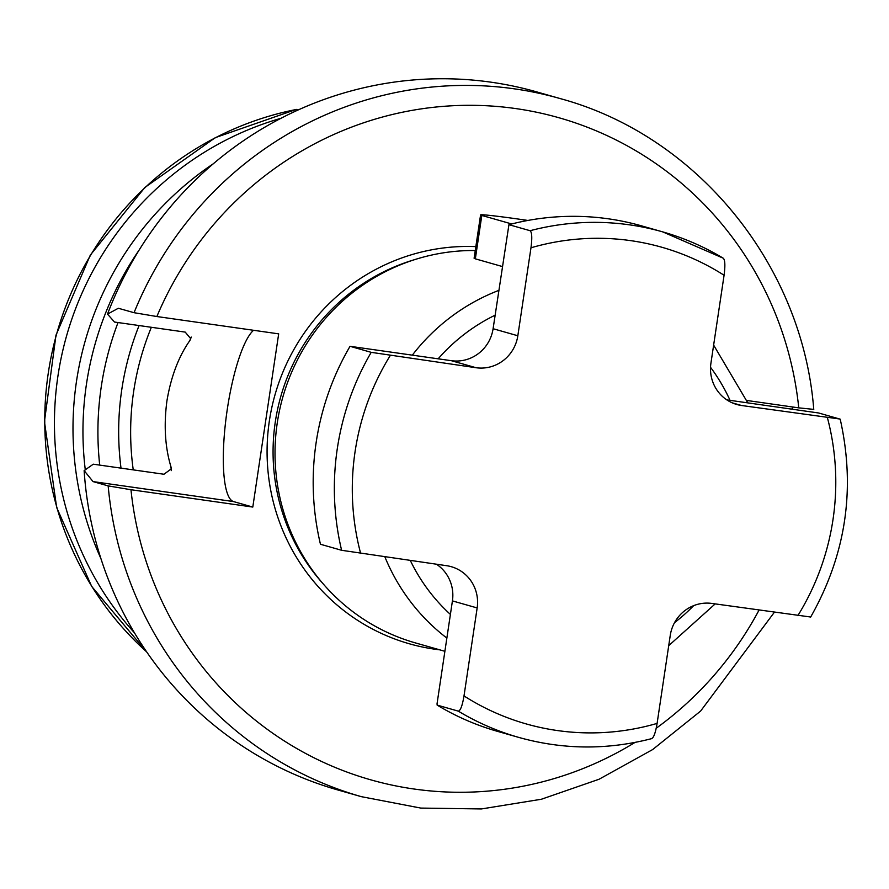 <?xml version="1.0" encoding="UTF-8"?>
<svg xmlns="http://www.w3.org/2000/svg" width="889" height="889" viewBox="0 0 889 889"><rect width="100%" height="100%" fill="white"/><g stroke="black" fill="none" stroke-linecap="round" stroke-linejoin="round"><path stroke-width="1.33" d="M502.385 266.544L475.193 258.799L474.204 257.61M527.888 220.45A50.062 1.511 8.5 0 0 480.582 214.905A50.062 1.511 8.5 0 0 481.816 215.438L511.72 223.961M444.889 651.304L415.507 642.936A200.236 194.947 105.9 0 1 277.268 422.886A200.236 194.947 -74.1 0 1 475.259 250.531M508.93 224.673L530.1 230.707C531.966 232.262 532.267 237.952 530.977 247.787L517.831 335.764A37.549 36.549 105.9 0 1 476.082 367.735L371.213 352.344L350.044 346.31L451.345 360.69A37.549 36.549 105.9 0 0 493.095 328.719L508.93 224.673A262.811 255.865 -74.1 0 1 641.591 225.873L662.75 231.896A262.811 255.865 -74.1 0 1 723.19 258.177C725.057 259.732 725.357 265.422 724.079 275.257L710.922 363.245A37.549 36.549 105.9 0 0 736.848 404.506A37.549 36.549 105.9 0 0 741.582 405.506L732.292 402.861M371.213 352.344A262.811 255.865 105.9 0 0 341.62 550.291L446.5 565.682A37.549 36.549 105.9 0 1 451.234 566.682A37.549 36.549 105.9 0 1 477.16 607.943L464.002 695.931C462.369 705.655 460.458 710.722 458.291 711.133L437.132 705.099L437.055 703.688L452.423 600.897A37.549 36.549 105.9 0 0 436.499 564.259M726.846 399.883L818.702 412.996L840.205 419.163C855.818 488.794 845.95 554.78 810.624 617.122M839.861 419.019L741.582 405.506M810.279 616.966L712 603.453A37.549 36.549 105.9 0 0 670.25 635.413L657.104 723.402C655.46 733.125 653.559 738.192 651.393 738.603L651.793 738.603C607.187 750.149 562.837 749.749 518.743 737.403L497.573 731.38A262.811 255.865 105.9 0 1 437.132 705.099M530.1 230.707A262.811 255.865 -74.1 0 1 662.75 231.896L723.19 258.177M350.044 346.31A262.811 255.865 105.9 0 0 320.462 544.257L341.62 550.291M156.864 316.528L134.05 312.695A362.923 353.344 -74.1 0 1 560.181 98.579L536.823 91.923A362.923 353.344 105.9 0 0 107.513 314.117L114.525 322.051L185.212 332.108L190.813 338.787L189.779 340.654C178.611 356.6 170.988 376.692 166.921 400.917C163.72 425.286 165.065 447.223 170.932 466.725L171.355 468.814L163.965 474.248L93.289 464.191L84.133 470.614L93.045 481.594L108.169 485.894L130.972 489.728L252.798 507.063L278.679 333.864L156.864 316.528A344.154 335.064 -74.1 0 1 515.709 108.569A344.154 335.064 -74.1 0 1 798.755 407.862L746.871 400.472M252.798 507.063L233.551 501.585A87.6 19.825 -81.9 0 1 225.628 421.753A87.6 19.825 -81.9 0 1 253.565 330.286M798.755 407.862L813.324 409.34M134.05 312.695L118.326 308.261L107.513 314.117M793.144 407.062L791.743 409.118M84.133 470.614A362.923 353.344 105.9 0 0 337.942 789.999L361.312 796.655L420.775 808.079L481.405 808.946L541.423 799.233L599.064 779.242L652.659 749.56L700.632 711.056L774.319 612.321M213.338 163.743A312.872 304.605 105.9 0 0 100.879 558.492M281.002 118.281A312.872 304.605 105.9 0 0 134.428 632.79M146.774 652.048L91.667 586.396L56.663 507.519L44.45 421.564L55.974 335.186L90.322 255.087L144.851 187.49L215.327 137.639L296.304 109.414L298.293 109.903M475.337 258.832L481.816 215.438M412.34 355.133A200.236 194.947 -74.1 0 1 498.829 290.392M384.893 556.914A200.236 194.947 105.9 0 0 446.867 638.08M693.653 605.653A181.467 176.667 -74.1 0 1 674.54 622.656M450.401 614.421A181.467 176.667 -74.1 0 1 410.34 560.537M517.831 335.764L493.095 328.719M530.977 247.787A247.787 241.241 -74.1 0 1 724.079 275.257M797.833 615.666A247.787 241.241 105.9 0 0 827.415 417.719M464.002 695.931A247.787 241.241 105.9 0 0 657.104 723.402M390.249 355.522A247.787 241.241 105.9 0 0 360.667 553.469M458.291 711.133A262.811 255.865 105.9 0 0 518.743 737.403M477.16 607.943L452.423 600.897M438.155 358.812A181.467 176.667 -74.1 0 1 495.117 315.195M710.533 367.313A181.467 176.667 -74.1 0 1 730.047 400.339M476.082 367.735L451.345 360.69M322.74 583.362A197.736 192.513 105.9 0 1 275.29 421.975A197.736 192.513 -74.1 0 1 414.996 259.532M475.837 246.62A202.736 197.38 -74.1 0 0 269.356 420.975A202.736 197.38 105.9 0 0 439.744 649.837M130.972 489.728A344.154 335.064 105.9 0 0 635.002 742.426M656.215 728.247A344.154 335.064 105.9 0 0 759.017 610.143M93.045 481.594L233.551 501.585M108.169 485.894A362.923 353.344 105.9 0 0 361.312 796.655M189.779 340.654A269.067 261.955 -74.1 0 1 191.246 337.064M133.25 469.881A269.067 261.955 -74.1 0 1 133.661 391.438A269.067 261.955 -74.1 0 1 151.352 327.296M171.299 470.614A269.067 261.955 -74.1 0 1 170.932 466.725M121.015 468.136A279.079 271.701 -74.1 0 1 139.084 325.552M118.026 322.551A300.349 292.414 105.9 0 0 99.712 465.114M85.3 469.948A312.872 304.605 -74.1 0 1 139.395 249.665M296.593 109.425A312.872 304.605 105.9 0 0 56.363 335.009A312.872 304.605 105.9 0 0 146.618 651.837M668.717 645.658L715.167 603.909M747.793 402.861L713.634 345.11M813.768 409.529C802.578 264.966 697.265 135.673 560.181 98.579M474.104 258.255L480.582 214.905"/></g></svg>
